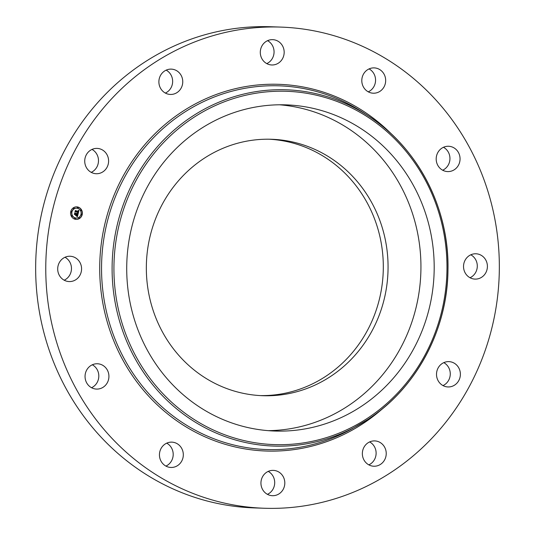 <?xml version="1.0" encoding="UTF-8"?>
<svg xmlns="http://www.w3.org/2000/svg" width="535" height="535" viewBox="0 0 535 535"><rect width="100%" height="100%" fill="white"/><g stroke="black" fill="none" stroke-linecap="round" stroke-linejoin="round"><path stroke-width="0.8" d="M279.484 104.786A163.182 153.726 -88 0 1 398.368 181.793A163.182 153.726 -88 0 1 401.538 346.245A163.182 153.726 -88 0 1 268.175 430.655M330.255 376.653A128.293 120.856 -88 0 1 262.752 395.706A128.293 120.856 -88 0 1 150.275 300.483A128.293 120.856 -88 0 1 204.149 158.32A128.293 120.856 -88 0 1 271.653 139.274A128.293 120.856 -88 0 1 384.13 234.497A128.293 120.856 -88 0 1 330.255 376.653M269.272 139.22A128.293 120.856 -88 0 1 379.669 235.554A128.293 120.856 -88 0 1 325.494 376.493A128.293 120.856 -88 0 1 260.378 395.599M264.21 508.25L254.098 507.902A240.717 226.773 -88 0 1 43.047 329.232A240.717 226.773 -88 0 1 144.142 62.488A240.717 226.773 -88 0 1 270.79 26.75L280.902 27.098A240.717 226.773 -88 0 1 491.953 205.768A240.717 226.773 -88 0 1 390.858 472.512A240.717 226.773 -88 0 1 264.21 508.25A240.717 226.773 -88 0 1 53.159 329.587A240.717 226.773 -88 0 1 154.247 62.836A240.717 226.773 -88 0 1 280.902 27.098M166.719 443.161A12.666 11.937 -88 0 1 171.447 447.795A12.666 11.937 -88 0 1 165.924 466.092M92.328 364.783A12.666 11.937 -88 0 1 98.808 375.704A12.666 11.937 -88 0 1 91.532 387.721M64.982 257.261A12.666 11.937 -88 0 1 70.011 274.569A12.666 11.937 -88 0 1 64.187 280.2M92.007 149.419A12.666 11.937 -88 0 1 98.48 160.186A12.666 11.937 -88 0 1 92.782 171.494A12.666 11.937 -88 0 1 91.211 172.357M166.158 70.138A12.666 11.937 -88 0 1 172.638 81.848A12.666 11.937 -88 0 1 165.362 93.077M267.574 40.667A12.666 11.937 -88 0 1 267.828 40.807A12.666 11.937 -88 0 1 274.047 52.53A12.666 11.937 -88 0 1 266.778 63.605M369.076 68.908A12.666 11.937 -88 0 1 373.805 73.542A12.666 11.937 -88 0 1 368.281 91.839M443.468 147.279A12.666 11.937 -88 0 1 449.948 158.206A12.666 11.937 -88 0 1 442.672 170.217M470.813 254.8A12.666 11.937 -88 0 1 475.842 272.101A12.666 11.937 -88 0 1 470.018 277.739M443.789 362.643A12.666 11.937 -88 0 1 450.263 373.417A12.666 11.937 -88 0 1 444.565 384.718A12.666 11.937 -88 0 1 442.993 385.581M369.638 441.923A12.666 11.937 -88 0 1 376.112 453.633A12.666 11.937 -88 0 1 368.842 464.861M268.222 471.395A12.666 11.937 -88 0 1 268.476 471.536A12.666 11.937 -88 0 1 274.689 483.252A12.666 11.937 -88 0 1 267.426 494.333M267.172 494.193A12.666 11.937 -88 0 1 261.368 479.741A12.666 11.937 -88 0 1 273.318 470.379A12.666 11.937 -88 0 1 278.581 471.883A12.666 11.937 -88 0 1 284.386 486.335A12.666 11.937 -88 0 1 272.435 495.698A12.666 11.937 -88 0 1 267.172 494.193M374.594 466.232A12.666 11.937 -88 0 1 373.851 466.232A12.666 11.937 -88 0 1 362.356 453.546A12.666 11.937 -88 0 1 373.992 440.907A12.666 11.937 -88 0 1 374.734 440.907A12.666 11.937 -88 0 1 386.23 453.586A12.666 11.937 -88 0 1 374.594 466.232M454.67 385.066A12.666 11.937 -88 0 1 448.009 386.952A12.666 11.937 -88 0 1 436.901 377.549A12.666 11.937 -88 0 1 442.218 363.506A12.666 11.937 -88 0 1 448.885 361.627A12.666 11.937 -88 0 1 459.993 371.029A12.666 11.937 -88 0 1 454.67 385.066M485.954 272.449A12.666 11.937 -88 0 1 475.033 279.103A12.666 11.937 -88 0 1 464.989 260.431A12.666 11.937 -88 0 1 475.909 253.777A12.666 11.937 -88 0 1 485.954 272.449M460.053 158.554A12.666 11.937 -88 0 1 447.681 171.588A12.666 11.937 -88 0 1 436.192 159.296A12.666 11.937 -88 0 1 448.564 146.262A12.666 11.937 -88 0 1 460.053 158.554M383.916 73.897A12.666 11.937 -88 0 1 384.036 86.904A12.666 11.937 -88 0 1 373.296 93.21A12.666 11.937 -88 0 1 363.553 87.205A12.666 11.937 -88 0 1 363.432 74.198A12.666 11.937 -88 0 1 374.172 67.885A12.666 11.937 -88 0 1 383.916 73.897M277.939 41.162A12.666 11.937 -88 0 1 283.744 55.613A12.666 11.937 -88 0 1 271.793 64.976A12.666 11.937 -88 0 1 266.524 63.464A12.666 11.937 -88 0 1 260.719 49.013A12.666 11.937 -88 0 1 272.669 39.65A12.666 11.937 -88 0 1 277.939 41.162M170.518 69.122A12.666 11.937 -88 0 1 171.253 69.122A12.666 11.937 -88 0 1 182.756 81.801A12.666 11.937 -88 0 1 171.12 94.448A12.666 11.937 -88 0 1 170.377 94.448A12.666 11.937 -88 0 1 158.882 81.761A12.666 11.937 -88 0 1 170.518 69.122M90.435 150.281A12.666 11.937 -88 0 1 97.102 148.402A12.666 11.937 -88 0 1 108.21 157.805A12.666 11.937 -88 0 1 102.887 171.842A12.666 11.937 -88 0 1 96.226 173.721A12.666 11.937 -88 0 1 85.118 164.319A12.666 11.937 -88 0 1 90.435 150.281M59.158 262.899A12.666 11.937 -88 0 1 70.078 256.245A12.666 11.937 -88 0 1 80.123 274.916A12.666 11.937 -88 0 1 69.202 281.57A12.666 11.937 -88 0 1 59.158 262.899M85.052 376.794A12.666 11.937 -88 0 1 97.424 363.76A12.666 11.937 -88 0 1 108.919 376.052A12.666 11.937 -88 0 1 96.547 389.085A12.666 11.937 -88 0 1 85.052 376.794M181.559 448.149A12.666 11.937 -88 0 1 181.679 461.157A12.666 11.937 -88 0 1 170.939 467.463A12.666 11.937 -88 0 1 161.195 461.458A12.666 11.937 -88 0 1 161.075 448.45A12.666 11.937 -88 0 1 171.815 442.137A12.666 11.937 -88 0 1 181.559 448.149M411.616 182.254A163.182 153.726 -88 0 1 413.147 349.77A163.182 153.726 -88 0 1 274.796 431.036A163.182 153.726 -88 0 1 149.292 353.642A163.182 153.726 -88 0 1 147.76 186.126A163.182 153.726 -88 0 1 286.111 104.867A163.182 153.726 -88 0 1 411.616 182.254M77.99 207.058A6.273 5.905 -88 0 1 82.31 214.027A6.273 5.905 -88 0 1 76.251 219.397A6.273 5.905 -88 0 1 74.947 219.196A6.273 5.905 -88 0 1 70.627 212.228A6.273 5.905 -88 0 1 76.686 206.858A6.273 5.905 -88 0 1 77.99 207.058M76.191 219.39A6.273 5.905 92 0 0 82.189 213.993A6.273 5.905 92 0 0 77.863 207.058A6.273 5.905 92 0 0 76.625 206.858M76.579 208.189A4.942 4.654 92 0 0 75.141 217.905A4.942 4.654 92 0 0 76.237 218.059M81.521 214.174A0.381 0.361 92 0 0 81.093 214.488A0.381 0.361 92 0 0 81.494 214.916A0.381 0.361 -88 0 1 81.587 214.167A0.381 0.361 -88 0 1 81.929 214.602A0.381 0.361 -88 0 1 81.48 214.916L81.353 214.91M75.06 218.173A0.381 0.361 92 0 0 74.626 218.494A0.381 0.361 92 0 0 75.034 218.922A0.381 0.361 -88 0 1 75.121 218.173A0.381 0.361 -88 0 1 75.462 218.608A0.381 0.361 -88 0 1 75.02 218.915L74.893 218.915M79.066 217.591A0.381 0.361 92 0 0 78.899 218.327A0.381 0.361 92 0 0 79.04 218.34M71.316 211.332A0.381 0.361 92 0 0 70.881 211.646A0.381 0.361 92 0 0 71.289 212.081M71.85 215.585A0.381 0.361 92 0 0 71.416 215.899A0.381 0.361 92 0 0 71.824 216.327A0.381 0.361 -88 0 1 71.911 215.578A0.381 0.361 -88 0 1 72.252 216.013A0.381 0.361 -88 0 1 71.81 216.327M77.608 208.068A0.381 0.361 92 0 0 77.749 208.075A0.381 0.361 -88 0 1 77.843 207.326A0.381 0.361 -88 0 1 78.184 207.761A0.381 0.361 -88 0 1 77.735 208.075L77.608 208.068A0.381 0.361 92 0 1 77.715 207.319A0.381 0.361 92 0 1 77.776 207.326M80.818 210.663A0.381 0.361 92 0 0 80.966 210.67A0.381 0.361 -88 0 1 81.052 209.914A0.381 0.361 -88 0 1 81.394 210.349A0.381 0.361 -88 0 1 80.945 210.663L80.818 210.663A0.381 0.361 92 0 1 80.925 209.914A0.381 0.361 92 0 1 80.986 209.921M73.603 208.65A0.381 0.361 92 0 0 73.743 208.657A0.381 0.361 -88 0 1 73.837 207.908A0.381 0.361 -88 0 1 74.178 208.342A0.381 0.361 -88 0 1 73.73 208.657L73.603 208.65A0.381 0.361 92 0 1 73.71 207.901A0.381 0.361 92 0 1 73.77 207.914M75.275 217.905A4.942 4.654 -88 0 1 76.639 208.189A4.942 4.654 -88 0 1 81.073 213.839A4.942 4.654 -88 0 1 75.275 217.905M78.177 213.605L77.515 213.01L78.284 212.228L75.234 211.679L75.535 210.469L78.217 211.613L78.016 210.723L78.404 211.666L78.077 210.589L78.946 210.422L78.177 213.605M77.976 213.726L77.388 213.077L77.976 213.726M77.769 212.91L78.03 212.355L75.522 211.653L74.947 211.94L75.375 210.549L75.054 211.813L78.123 212.288L77.836 212.89M78.117 213.846L77.428 216.601L76.786 215.959L77.689 214.675L76.518 214.354L77.508 214.802L77.033 215.819L77.421 214.849L76.458 214.582L76.679 215.525L75.629 215.23L76.311 214.294L74.639 214.194L74.967 212.89L75.181 213.418L76.258 213.712L76.264 213.278L76.445 213.766L76.431 213.197L76.652 213.826L78.117 213.846M77.221 216.762L76.579 216.066L77.221 216.762M76.538 215.692L75.462 215.391L76.538 215.692M75.903 215.01L76.044 214.468L74.311 214.482L74.78 212.903L74.418 214.354L76.124 214.415L75.903 215.01M77.702 214.114L76.525 213.819L76.451 213.358M76.258 213.712L74.92 213.084M74.666 214.1L75.054 213.946M76.525 215.485L76.458 214.582M77.374 214.836L76.518 214.354M77.328 216.474L77.963 213.946M78.077 213.498L78.812 210.456M78.217 211.613L75.495 210.65M76.438 215.665L75.495 215.358M77.983 212.341L75.488 211.586M74.967 211.867L75.522 211.653M75.99 214.448L74.92 214.114M74.332 214.408L74.974 214.167M79.026 218.333A0.381 0.361 -88 0 1 79.133 217.584A0.381 0.361 -88 0 1 79.474 218.019A0.381 0.361 -88 0 1 79.026 218.333L78.899 218.327M71.275 212.074A0.381 0.361 -88 0 1 71.376 211.325A0.381 0.361 -88 0 1 71.717 211.76A0.381 0.361 -88 0 1 71.275 212.074M193.583 117.539A176.757 166.512 -88 0 1 422.53 175.126A176.757 166.512 -88 0 1 367.324 418.357A176.757 166.512 -88 0 1 138.378 360.771A176.757 166.512 -88 0 1 193.583 117.539M363.292 112.638L368.508 116.048C418.123 147.834 449.427 208.563 447.969 270.121C447.501 330.075 416.11 388.517 367.645 419.614A178.255 167.923 -88 0 1 357.768 425.586L357.768 425.586A178.255 167.923 -88 0 1 133.877 356.37A178.255 167.923 -88 0 1 192.426 116.255A178.255 167.923 -88 0 1 368.508 116.048L368.508 116.048A178.255 167.923 -88 0 1 367.652 419.607L352.331 428.629A181.967 171.421 -88 0 1 123.779 357.962A181.967 171.421 -88 0 1 183.545 112.852A181.967 171.421 -88 0 1 363.292 112.638L365.9 114.376M383.18 408.145A183.465 172.832 -88 0 1 362.717 423.787A183.465 172.832 -88 0 1 125.09 364.021A183.465 172.832 -88 0 1 182.388 111.561A183.465 172.832 -88 0 1 392.65 135.215"/></g></svg>
